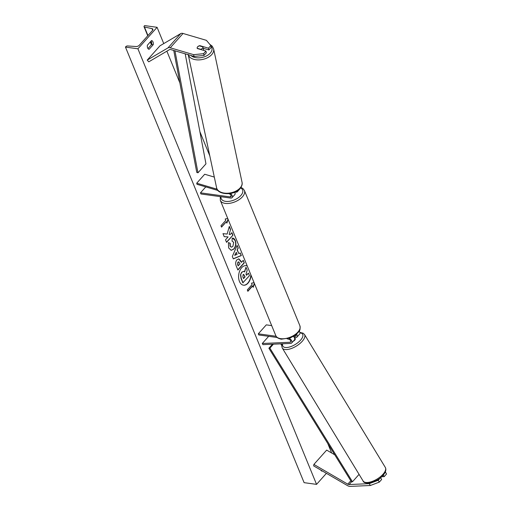 <?xml version="1.0" encoding="UTF-8"?>
<svg xmlns="http://www.w3.org/2000/svg" width="512" height="512" viewBox="0 0 512 512"><rect width="100%" height="100%" fill="white"/><g stroke="black" fill="none" stroke-linecap="round" stroke-linejoin="round"><path stroke-width="0.77" d="M369.274 483.654L349.088 484.55A2.342 1.338 41.7 0 1 348.787 484.538A2.342 1.338 41.7 0 1 347.776 484.166L313.888 464.422L313.638 465.888L347.526 485.632A4.678 2.675 41.7 0 0 349.536 486.368A4.678 2.675 41.7 0 0 350.144 486.4L370.33 485.504L369.274 483.654L378.24 480.275L379.29 482.125L370.33 485.504M380.544 477.651L378.24 480.275M383.283 475.034L384.192 476.634L386.534 474.003L385.485 472.16L384.845 472.87M334.765 454.816L326.669 450.099L313.888 464.422M380.582 477.651L381.638 479.501L379.29 482.125M381.6 476.749L384.192 476.634M205.92 51.053L203.578 53.683L193.632 54.669L194.061 56.435L204 55.443L206.349 52.819L205.92 51.053L197.306 48.518A2.925 1.85 166.4 0 1 197.178 48.198A2.925 1.85 166.4 0 1 197.626 46.803A2.925 1.85 166.4 0 1 199.866 45.658L208.474 48.192L210.822 45.562L211.245 47.328L208.902 49.952L208.474 48.192M194.061 56.435L170.682 49.549A2.342 1.338 -138.3 0 0 170.355 49.478A2.342 1.338 -138.3 0 0 169.549 49.6L148.774 61.83L147.219 60.115L167.994 47.885A4.678 2.675 -138.3 0 1 169.6 47.648A4.678 2.675 -138.3 0 1 170.253 47.789L193.632 54.669M203.174 48.269L208.902 49.952M210.822 45.562L206.406 40.346L183.034 33.466A4.678 2.675 -138.3 0 0 182.381 33.325A4.678 2.675 -138.3 0 0 180.774 33.568L159.994 45.792L147.219 60.115M204 55.443L203.578 53.683M199.949 46.022L199.866 45.658M217.114 189.203L196.717 183.2L204.704 174.246L214.31 177.075M235.104 192.038L235.872 192.141A3.507 2.01 -138.3 0 0 237.363 191.731L240.077 188.685A3.507 2.01 -138.3 0 0 240.346 188.166M237.363 191.731A3.507 2.01 -138.3 0 0 237.677 190.598M218.003 190.49L196.986 184.301L196.717 183.2M234.701 192.211A3.507 2.01 41.7 0 1 234.81 194.592L232.09 197.638A3.507 2.01 -138.3 0 1 230.598 198.048L200.954 193.978L200.48 192.832L230.131 196.902A2.048 1.171 -138.3 0 0 231.002 196.666A2.048 1.171 -138.3 0 0 230.829 195.091A2.048 1.171 -138.3 0 0 229.101 193.76L228.883 193.696M232.09 197.638A3.507 2.01 -138.3 0 0 230.419 193.478M205.779 186.893L200.48 192.832M289.184 338.298A3.507 2.01 41.7 0 1 291.699 342.982A3.507 2.01 41.7 0 1 290.662 343.418L262.931 344.653L262.272 343.494L268.672 336.326M294.547 337.574L295.936 337.51A3.507 2.01 41.7 0 0 296.973 337.075L299.686 334.029A3.507 2.01 41.7 0 0 299.213 331.072M296.55 334.189A3.507 2.01 41.7 0 1 296.973 337.075M295.853 334.771A2.048 1.171 41.7 0 1 295.878 336.102A2.048 1.171 41.7 0 1 295.277 336.352L293.478 336.435M287.136 338.861L288.422 339.04A2.048 1.171 41.7 0 1 290.342 340.294A2.048 1.171 41.7 0 1 290.611 342.01A2.048 1.171 41.7 0 1 290.003 342.266L262.272 343.494M288.742 339.11A2.925 1.216 -29.7 0 0 288.813 339.354A2.925 1.216 -29.7 0 0 288.832 339.392L289.318 339.373M271.686 325.606L266.291 324.864L258.304 333.818L258.778 334.963L277.146 337.491M258.304 333.818L276.115 336.269M291.699 342.982L294.419 339.936A3.507 2.01 -138.3 0 0 293.44 336.397M293.12 341.389A2.925 1.267 -31.3 0 0 294.79 340.064A2.925 1.267 -31.3 0 0 295.219 338.637L294.675 337.734A2.925 1.267 -31.3 0 0 294.573 337.613M293.907 336.934A2.925 1.267 -31.3 0 0 293.914 336.531L294.739 337.888A2.925 1.267 -31.3 0 0 294.675 337.734M293.587 336.55L293.914 336.531M289.114 339.258L288.787 339.277M243.392 285.178A9.869 6.163 97.8 0 0 250.854 274.816M247.206 265.933A9.869 6.163 97.8 0 0 246.189 265.645A9.869 6.163 97.8 0 0 239.789 270.746A9.869 6.163 97.8 0 0 239.456 281.459A9.869 6.163 97.8 0 0 243.501 285.197A9.869 6.163 97.8 0 0 251.053 275.302M326.406 473.325L316.557 484.371L304.109 482.662L125.466 47.085L125.869 46.63A1.318 0.698 157.7 0 1 127.52 45.952L136.064 46.522A2.63 1.402 -22.3 0 0 139.36 45.178L152.461 30.496A2.63 1.402 -22.3 0 0 152.858 29.216A2.63 1.402 -22.3 0 0 152.026 28.634L144.442 26.989A1.318 0.698 157.7 0 1 144.026 26.694A1.318 0.698 157.7 0 1 144.224 26.054L144.627 25.6L157.075 27.309L163.75 43.584M166.867 51.181L179.878 82.899M199.891 131.699L209.779 155.814M327.77 443.507L331.674 453.018M157.075 27.309L137.914 48.794L316.557 484.371M232.23 238.157C233.446 237.92 234.477 238.733 235.341 240.602C236.378 243.648 235.923 246.464 233.978 249.03L231.174 250.342L228.653 247.942L228.39 242.56L230.202 243.315L230.278 246.157L231.373 247.174L232.883 246.432L233.69 242.33L232.064 241.133L232.23 238.157L232.851 238.176M236.966 259.77L238.81 258.848L240.902 261.114L241.414 262.368L243.245 260.326L244.288 262.867L237.894 270.029L236.282 266.099C235.328 263.622 235.558 261.51 236.966 259.77M227.149 234.048L222.976 233.651L224.211 236.666L228.102 236.915L225.51 239.821L226.554 242.362L232.941 235.206L231.898 232.659L230.246 234.515L229.146 234.394L230.573 229.427L229.318 226.374L227.149 234.048M320.755 470.035A3.654 2.285 97.8 0 0 322.086 471.142L322.278 470.925M153.235 44.666L149.082 49.318A3.654 2.285 -82.2 0 1 147.392 45.197L151.546 40.538A3.654 2.285 -82.2 0 1 153.005 41.92A3.654 2.285 -82.2 0 1 153.235 44.666L151.654 44.448L147.974 48.57M247.782 291.117L252.429 285.907L253.222 287.315L254.47 283.629M252.659 285.939L247.866 291.309L247.302 289.933L252.09 284.563L251.526 283.187L254.061 282.637M228.141 219.437L226.893 223.123L226.33 221.747L221.536 227.117L220.973 225.741L225.766 220.371L225.203 218.995L227.731 218.445M237.37 250.035L238.822 253.587L240.224 252.966L241.299 255.584L233.312 258.874L232.314 256.442L237.12 245.395L238.227 248.102L237.139 250.003L238.822 253.587M151.072 41.069A3.654 2.285 -82.2 0 1 151.418 41.702A3.654 2.285 -82.2 0 1 151.654 44.448M137.914 48.794L125.466 47.085M247.245 266.022A9.869 6.163 97.8 0 0 246.074 265.632M246.394 275.104L248.416 273.126L249.459 275.674L242.829 282.816L241.05 278.47L240.518 274.701L241.67 272.218L243.539 271.373M244.467 271.75L245.99 267.219L247.2 270.157L246.016 274.182L246.477 275.296L248.416 273.126M240.518 274.701L241.92 272.224L243.648 271.379L244.659 271.91L245.99 267.219M243.059 282.848L241.274 278.502L240.742 274.733M253.088 286.995L254.336 283.315M228.013 219.123L226.765 222.81M221.459 226.925L226.33 221.747M229.146 234.394L230.573 229.427M230.342 229.395L229.229 226.682M226.47 242.17L232.941 235.206M232.71 235.174L231.75 232.826M224.205 236.646L228.102 236.915M238.694 258.842L241.414 262.368M243.098 260.486L244.288 262.867M244.058 262.835L237.818 269.83M238.65 261.882L237.862 262.189L237.626 264.595L238.112 265.786L240.032 263.923L238.765 261.882L238.106 262.195L237.85 264.627L238.342 265.818M232.736 238.163L235.11 240.57C236.147 243.622 235.693 246.432 233.747 248.998L231.059 250.33M228.371 242.618L230.202 243.315M229.978 243.283L230.054 246.125L231.258 247.149M240.045 253.043L241.299 255.584M241.075 255.558L233.267 258.771M237.011 245.645L238.227 248.102M238.003 248.07L237.139 250.003M236.294 252.301L234.682 255.309L237.133 254.342L236.294 252.301L234.906 255.341M243.078 274.662L242.867 276.915L243.546 278.579L245.088 276.858L243.674 274.374L243.078 274.662M243.469 278.387L244.858 276.826L243.558 274.368M203.526 50.349A2.925 1.792 -12 0 0 203.52 49.914L202.899 46.97A2.925 1.792 -12 0 0 202.874 46.88L199.456 45.875A2.925 1.792 -12 0 0 197.645 46.88M200.659 49.504L200.614 49.286A2.925 1.792 -12 0 0 202.426 48.288A2.925 1.792 -12 0 0 202.899 46.97M200.614 49.286L197.203 48.282M203.309 48.915L202.912 47.066M272.467 344.224L268.883 348.243L351.482 481.862L352.48 481.76L269.882 348.134L268.883 348.243M273.408 344.186L269.882 348.134M359.072 474.374L352.48 481.76M281.76 345.485L280.755 343.859M173.754 50.458L196.762 172.39L197.971 172.8L205.958 163.846L185.197 53.824M174.95 50.81L197.971 172.8M351.482 481.862L349.088 484.55M350.81 480.768L347.776 484.166M183.034 33.466L170.253 47.789M180.774 33.568L167.994 47.885M231.142 195.77L230.131 196.902M296.064 335.469L295.277 336.352M290.797 341.376L290.003 342.266M280.73 338.656A13.018 6.918 -22.3 0 0 294.65 334.867A13.018 6.918 -22.3 0 0 299.885 325.747C300.845 331.501 298.509 331.654 296.064 334.605L290.694 337.734L281.331 339.213C277.984 338.426 276.141 337.229 275.795 335.629A13.018 6.918 -22.3 0 0 280.73 338.656M299.885 325.747L244.41 190.49A13.018 6.918 157.7 0 1 239.174 199.61A13.018 6.918 157.7 0 1 225.261 203.398A13.018 6.918 157.7 0 1 220.32 200.371L275.795 335.629M221.005 196.73A11.552 6.144 -22.3 0 0 225.587 201.357A11.552 6.144 -22.3 0 0 239.795 196.557A11.552 6.144 -22.3 0 0 240.563 187.891M383.398 473.805A13.018 5.638 -31.3 0 0 385.331 467.45C386.394 469.485 385.779 471.936 383.494 474.79C378.093 482.099 364.051 485.395 363.085 480.973A13.018 5.638 -31.3 0 0 371.994 481.498A13.018 5.638 -31.3 0 0 383.398 473.805M385.331 467.45L304.531 334.522A13.018 5.638 148.7 0 1 302.598 340.877A13.018 5.638 148.7 0 1 291.194 348.57A13.018 5.638 148.7 0 1 282.285 348.045L363.085 480.973M282.682 343.776A11.552 5.005 -31.3 0 0 288.621 347.238A11.552 5.005 -31.3 0 0 300.883 339.795A11.552 5.005 -31.3 0 0 299.994 332.826M144.442 26.989L147.949 35.546M150.483 41.728L151.616 44.486M152.026 28.634L152.672 30.214M210.944 46.074A11.552 7.085 168 0 1 210.112 53.306A11.552 7.085 168 0 1 190.899 55.501M188.262 54.726A13.018 7.981 -12 0 0 198.246 59.917A13.018 7.981 -12 0 0 211.546 54.784A13.018 7.981 -12 0 0 213.632 48.941L242.035 182.278A13.018 7.981 168 0 1 239.949 188.122A13.018 7.981 168 0 1 226.355 193.248A13.018 7.981 168 0 1 216.576 187.699L188.173 54.362M244.41 190.49L242.874 188.474L240.909 187.398M220.275 196.634L220.32 200.371M304.531 334.522L303.078 333.152L299.917 332.454M282.202 343.795L281.734 346.112L282.285 348.045M151.411 44.717L150.278 41.958M147.744 35.776L144.026 26.694M242.035 182.278C242.547 184.288 241.805 186.451 239.821 188.774C233.728 196.179 216.864 194.637 216.576 187.699M209.715 44.262L212.243 46.189L213.632 48.941"/></g></svg>

